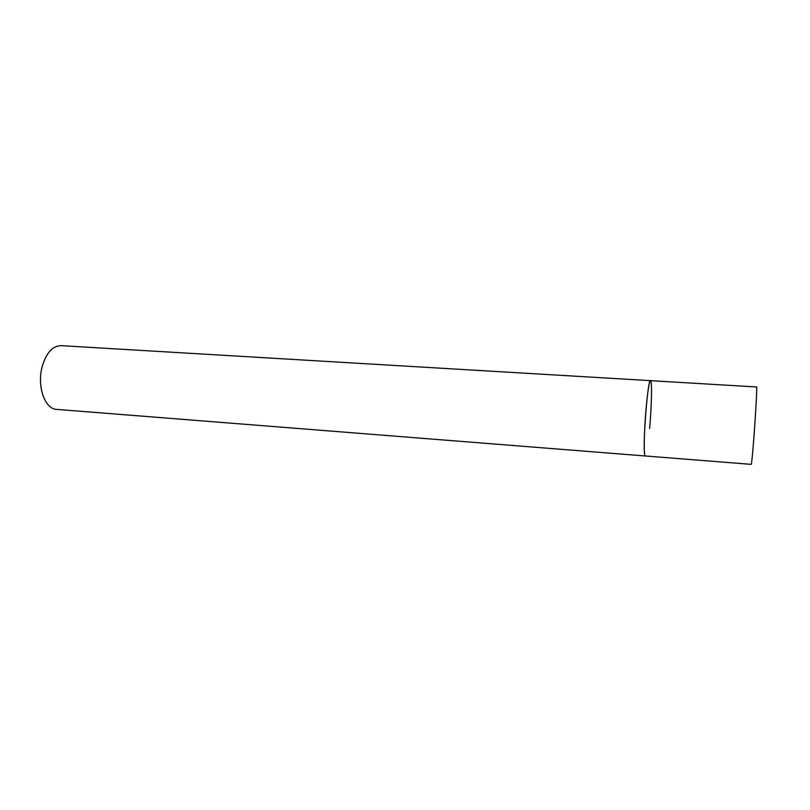 <?xml version="1.0" encoding="UTF-8"?>
<svg xmlns="http://www.w3.org/2000/svg" width="810" height="810" viewBox="0 0 810 810"><rect width="100%" height="100%" fill="white"/><g stroke="black" fill="none" stroke-linecap="round" stroke-linejoin="round"><path stroke-width="1.21" d="M644.74 454.795L645.276 455.969C643.616 456.769 644.041 430.859 646.178 407.551C647.787 390.481 649.225 381.52 650.491 380.659C647.808 377.966 642.462 446.442 644.74 454.795M650.491 380.659L60.963 345.647C52.316 345.941 45.988 353.18 41.978 367.386C36.966 386.775 45.077 409.232 56.558 409.374L751.184 464.353L751.477 463.219C753.067 454.936 757.735 384.406 756.54 386.967L650.491 380.659C652.182 380.224 651.675 405.952 649.64 428.45"/></g></svg>
